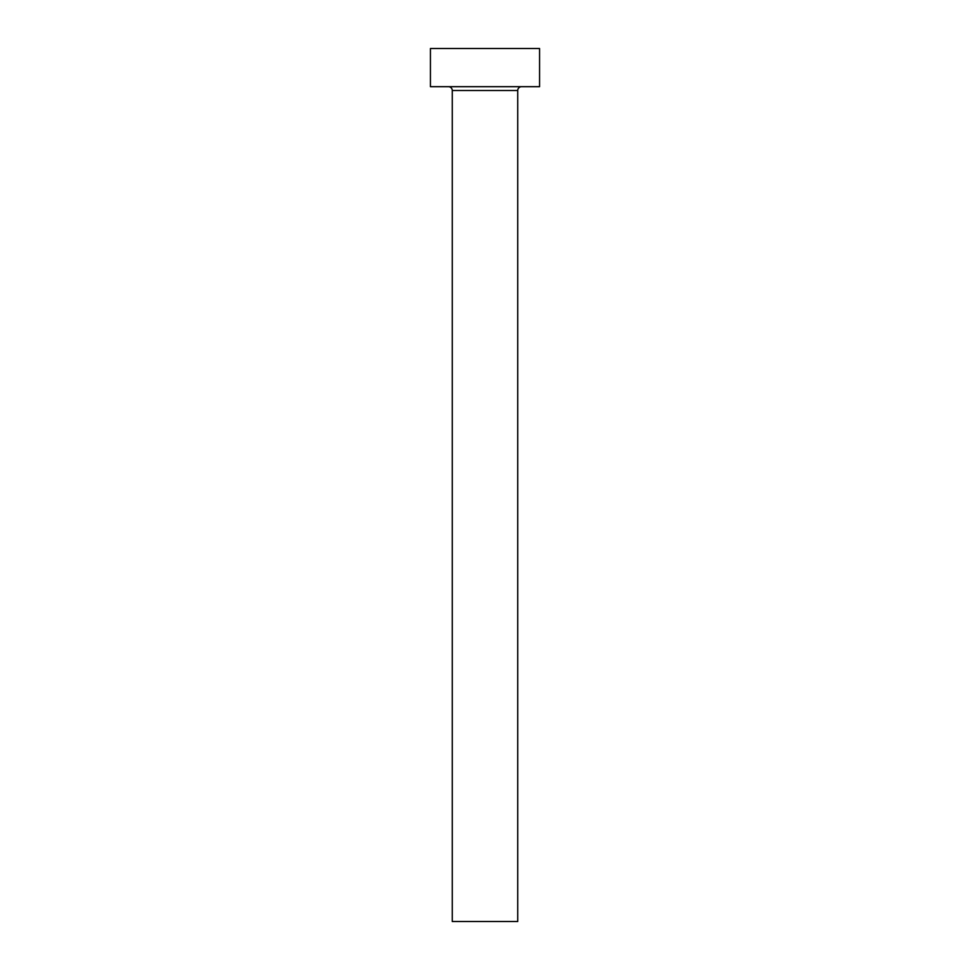 <?xml version="1.0" encoding="UTF-8"?>
<svg xmlns="http://www.w3.org/2000/svg" width="970" height="970" viewBox="0 0 970 970"><rect width="100%" height="100%" fill="white"/><g stroke="black" fill="none" stroke-linecap="round" stroke-linejoin="round"><path stroke-width="1.45" d="M517.737 90.513L452.262 90.513L452.262 921.5L517.737 921.5L517.737 90.513A3.819 3.819 0 0 1 521.557 86.694M452.262 90.513A3.819 3.819 0 0 0 448.443 86.694M539.562 86.694L430.437 86.694L430.437 48.5L539.562 48.5L539.562 86.694"/></g></svg>
